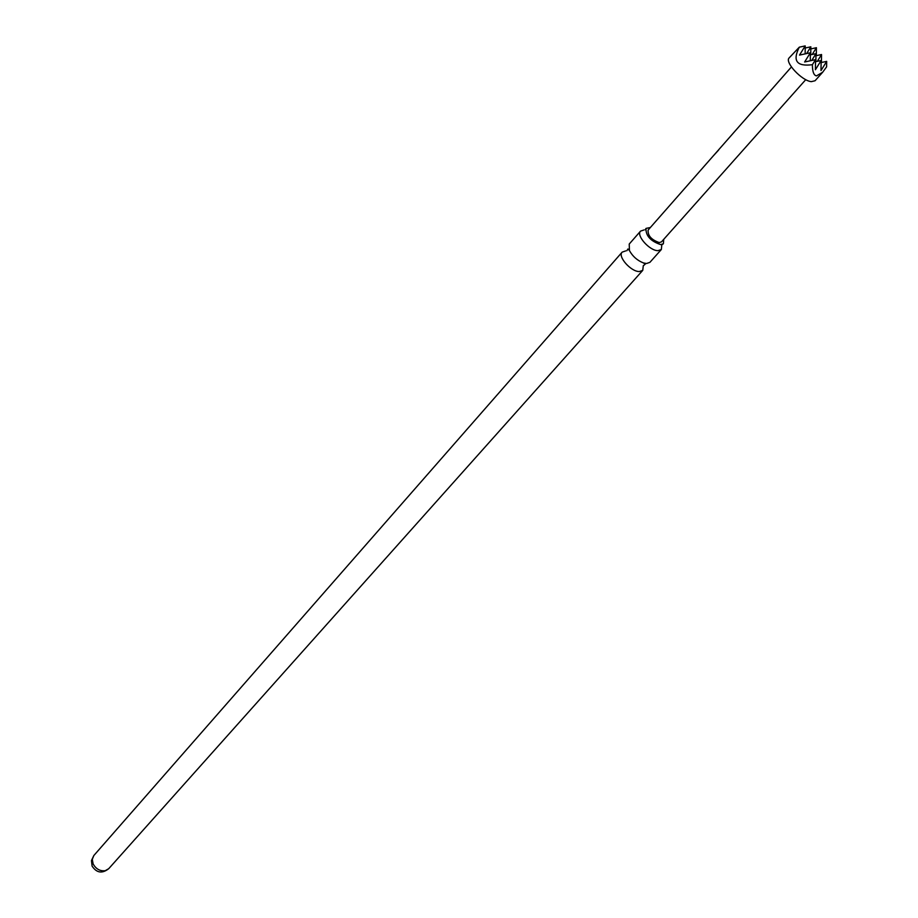 <?xml version="1.0" encoding="UTF-8"?>
<svg xmlns="http://www.w3.org/2000/svg" width="918" height="918" viewBox="0 0 918 918"><rect width="100%" height="100%" fill="white"/><g stroke="black" fill="none" stroke-linecap="round" stroke-linejoin="round"><path stroke-width="1.38" d="M661.362 249.501L649.91 262.341L646.501 263.523L643.415 262.927C637.276 260.483 632.617 256.363 629.438 250.568L629.22 244.062L640.557 231.118C635.887 235.387 649.611 250.843 657.965 250.66L661.362 249.501L661.809 244.716M663.748 239.323L663.381 243.763L660.65 244.601C650.564 241.136 645.687 235.742 646.008 228.41L650.369 227.503M625.674 250.912L622.152 252.14C617.424 256.489 630.987 271.831 639.341 271.544L642.761 270.351L643.288 265.635M644.057 229.936L640.557 231.118M822.666 72.247L815.046 80.761L811.328 81.645C801.862 80.841 784.351 62.057 789.17 57.891L799.303 47.174C792.337 60.863 796.698 66.704 812.396 64.696C812.407 71.604 813.761 75.333 816.469 75.884L822.666 72.247L826.613 66.842L826.682 61.38L821.094 62.562M791.419 66.957L648.131 230.051C647.683 235.639 651.401 239.827 659.308 242.593L661.488 241.859L805.763 79.648M713.252 155.934L718.633 150.024M812.396 64.696L815.517 59.659L804.638 61.976L810.365 52.762L799.509 55.091L805.212 45.9L799.303 47.174M812.223 54.449L816.412 47.702L816.32 55.642M817.318 61.334L821.541 54.529L821.438 62.493M821.541 54.529L815.941 55.723M816.412 47.702L810.812 48.918M806.635 53.565L810.835 46.807L805.201 48.023M815.517 59.659L815.413 69.722L821.128 60.519L821.002 70.548L826.682 61.38M811.741 60.462L815.964 53.646L815.884 61.632M805.212 45.9L805.155 53.887M810.365 52.762L810.284 60.772M821.128 60.519L815.505 61.713M815.964 53.646L810.342 54.862M810.835 46.807L810.755 54.77M622.152 252.14L93.843 855.53L92.27 859.351L93.12 863.918C95.988 869.048 100.039 871.308 105.249 870.7L108.737 868.68L642.761 270.351M643.415 262.927L645.193 264.2L643.587 265.531M629.438 250.568L627.946 248.962L626.833 250.717M646.008 228.41L645.274 229.798M663.381 243.763L662.073 244.647M93.843 855.53L91.456 860.579L92.087 866.087C96.608 872.972 102.15 873.844 108.737 868.68"/></g></svg>

